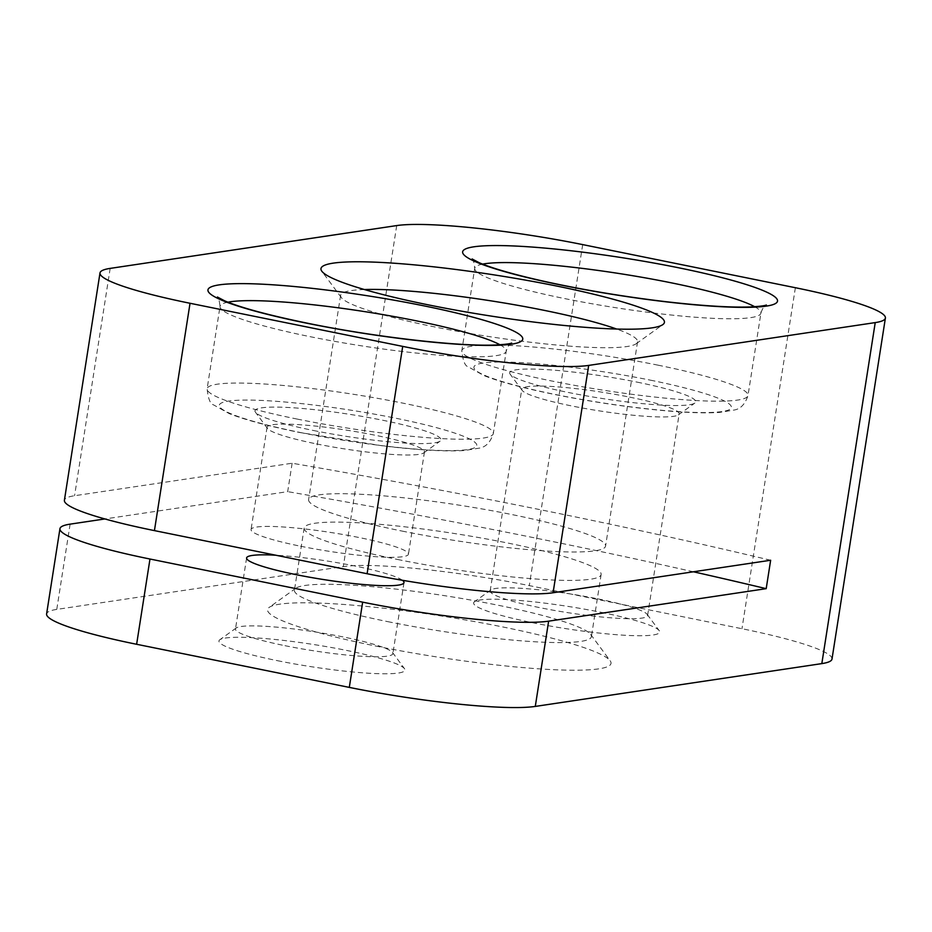 <?xml version="1.0" encoding="UTF-8"?>
<svg xmlns="http://www.w3.org/2000/svg" width="932" height="932" viewBox="0 0 932 932"><rect width="100%" height="100%" fill="white"/><g stroke="black" fill="none" stroke-linecap="round" stroke-linejoin="round"><path stroke-width="0.7" stroke-dasharray="4.66 3.5" d="M397.591 559.48A150.285 17.79 8.9 0 0 601.128 574.508A150.285 17.79 8.9 0 0 455.399 533.675A150.285 17.79 8.9 0 0 304.17 528.001A150.285 17.79 8.9 0 0 397.591 559.48M387.852 621.656A150.285 17.79 8.9 0 0 591.389 636.684A150.285 17.79 8.9 0 0 590.655 634.424A150.285 17.79 8.9 0 0 445.671 595.851A150.285 17.79 8.9 0 0 295.828 588.255A150.285 17.79 8.9 0 0 294.442 590.177A150.285 17.79 8.9 0 0 387.852 621.656M831.996 659.064A144.844 17.149 8.9 0 0 741.965 628.727L529.294 585.611A144.844 17.149 8.9 0 0 343.314 566.586L56.77 609.4A144.844 17.149 8.9 0 0 46.6 613.943M770.648 560.249A1158.709 137.19 8.9 0 0 292.135 463.227L74.572 495.731A144.844 17.149 8.9 0 0 64.401 500.274M292.135 463.227L287.685 491.642L104.908 518.949M277.456 660.683A94.144 11.149 8.9 0 0 404.5 668.687A94.144 11.149 8.9 0 0 313.676 644.525A94.144 11.149 8.9 0 0 219.812 639.76A94.144 11.149 8.9 0 0 277.456 660.683M601.14 612.324A94.144 11.149 -171.1 0 1 659.204 630.626A94.144 11.149 -171.1 0 1 564.92 628.494A94.144 11.149 -171.1 0 1 474.505 601.699A94.144 11.149 -171.1 0 1 601.14 612.324M375.619 646.016A173.806 20.574 8.9 0 0 610.169 660.776A173.806 20.574 8.9 0 0 442.479 616.18A173.806 20.574 8.9 0 0 269.185 607.384A173.806 20.574 8.9 0 0 375.619 646.016M693.408 571.782A1158.709 137.19 8.9 0 0 287.685 491.642M402.438 580.287A79.663 9.437 8.9 0 0 275.802 555.216M300.57 546.222A79.663 9.437 8.9 0 0 408.449 554.191A79.663 9.437 8.9 0 0 331.21 532.545A79.663 9.437 8.9 0 0 251.046 529.539A79.663 9.437 8.9 0 0 300.57 546.222M402.042 531.065A150.285 17.79 8.9 0 0 605.579 546.082A150.285 17.79 8.9 0 0 459.849 505.26A150.285 17.79 8.9 0 0 308.62 499.587A150.285 17.79 8.9 0 0 402.042 531.065M364.424 289.537A150.285 17.79 8.9 0 0 340.611 295.316A150.285 17.79 8.9 0 0 341.345 297.576A150.285 17.79 8.9 0 0 434.032 326.794A150.285 17.79 8.9 0 0 636.172 343.745A150.285 17.79 8.9 0 0 637.558 341.823A150.285 17.79 8.9 0 0 616.658 329.043M637.185 382.143A94.144 11.149 -171.1 0 1 694.841 403.067A94.144 11.149 -171.1 0 1 600.965 398.302A94.144 11.149 -171.1 0 1 510.142 374.151A94.144 11.149 -171.1 0 1 637.185 382.143M629.659 397.137A79.663 9.437 -171.1 0 1 679.172 413.831A79.663 9.437 -171.1 0 1 678.438 414.857A79.663 9.437 -171.1 0 1 599.008 410.826A79.663 9.437 -171.1 0 1 522.153 390.38A79.663 9.437 -171.1 0 1 521.769 389.18A79.663 9.437 -171.1 0 1 629.659 397.137M598.064 598.903A79.663 9.437 -171.1 0 1 647.192 614.398A79.663 9.437 -171.1 0 1 647.577 615.598A79.663 9.437 -171.1 0 1 567.413 612.592A79.663 9.437 -171.1 0 1 490.174 590.946A79.663 9.437 -171.1 0 1 490.908 589.921A79.663 9.437 -171.1 0 1 598.064 598.903M284.994 645.69A79.663 9.437 8.9 0 0 392.873 653.647A79.663 9.437 8.9 0 0 392.488 652.447A79.663 9.437 8.9 0 0 315.633 632.013A79.663 9.437 8.9 0 0 236.204 627.982A79.663 9.437 8.9 0 0 235.47 629.007A79.663 9.437 8.9 0 0 284.994 645.69M313.502 430.502A94.144 11.149 8.9 0 0 440.137 441.127A94.144 11.149 8.9 0 0 349.721 414.344A94.144 11.149 8.9 0 0 255.438 412.2A94.144 11.149 8.9 0 0 313.502 430.502M316.589 443.923A79.663 9.437 8.9 0 0 423.734 452.905A79.663 9.437 8.9 0 0 424.468 451.88A79.663 9.437 8.9 0 0 347.228 430.246A79.663 9.437 8.9 0 0 267.065 427.24A79.663 9.437 8.9 0 0 267.461 428.44A79.663 9.437 8.9 0 0 316.589 443.923M70.121 524.145L56.77 609.4M110.174 268.393L74.572 495.731M396.717 225.579L343.314 566.586M582.698 244.603L529.294 585.611M795.369 287.72L741.965 628.727M754.687 306.721A144.844 17.149 -171.1 0 1 760.92 313.082A144.844 17.149 -171.1 0 1 615.167 307.618A144.844 17.149 -171.1 0 1 474.726 268.265A144.844 17.149 -171.1 0 1 482.613 264.117M657.98 365.158A144.844 17.149 -171.1 0 1 748.012 395.494A144.844 17.149 -171.1 0 1 602.27 390.03A144.844 17.149 -171.1 0 1 461.829 350.677A144.844 17.149 -171.1 0 1 657.98 365.158M650.454 380.163A130.352 15.436 -171.1 0 1 682.422 411.862A130.352 15.436 -171.1 0 1 475.215 369.853A130.352 15.436 -171.1 0 1 650.454 380.163M300.244 432.483A130.352 15.436 8.9 0 0 475.471 442.793A130.352 15.436 8.9 0 0 268.276 400.783A130.352 15.436 8.9 0 0 300.244 432.483M297.157 419.074A144.844 17.149 8.9 0 0 493.319 433.555A144.844 17.149 8.9 0 0 352.878 394.201A144.844 17.149 8.9 0 0 207.125 388.737A144.844 17.149 8.9 0 0 297.157 419.074M227.909 302.178A144.844 17.149 8.9 0 0 220.034 306.325A144.844 17.149 8.9 0 0 310.065 336.662A144.844 17.149 8.9 0 0 506.216 351.143A144.844 17.149 8.9 0 0 499.983 344.782M304.17 528.001L294.442 590.177M601.128 574.508L591.389 636.684M295.828 588.255L269.185 607.384M590.655 634.424L610.169 660.776M636.172 343.745L662.815 324.616M341.345 297.576L321.831 271.224M472.116 258.98C472.932 258.013 473.805 261.111 474.726 268.265L461.829 350.677C462.866 360.626 464.963 365.985 468.097 366.742L483.941 375.584C496.162 380.419 513.206 385.312 535.05 390.287C567.39 397.556 601.606 403.416 637.709 407.843C673.032 412.072 700.235 413.61 719.318 412.445L733.892 410.08C740.427 409.125 745.134 404.255 748.012 395.494L760.92 313.082C762.574 308.212 764.345 305.533 766.255 305.044M678.438 414.857L694.841 403.067M522.153 390.38L510.142 374.151M647.577 615.598L679.172 413.831M490.174 590.946L521.769 389.18M490.908 589.921L474.505 601.699M647.192 614.398L659.204 630.626M236.204 627.982L219.812 639.76M392.488 652.447L404.5 668.687M246.596 557.953L235.47 629.007M403.999 582.605L392.873 653.647M423.734 452.905L440.137 441.127M267.461 428.44L255.438 412.2M511.552 343.093C509.653 343.593 507.87 346.273 506.216 351.143L493.319 433.555C490.43 442.316 485.723 447.174 479.199 448.141L464.625 450.505C445.531 451.659 418.328 450.133 383.017 445.904L299.591 432.471C268.905 426.239 245.535 419.994 229.482 413.726L213.44 404.826C210.213 403.987 208.116 398.628 207.125 388.737L220.034 306.325C219.113 299.207 218.239 296.108 217.412 297.04M340.611 295.316L308.62 499.587M637.558 341.823L605.579 546.082M267.065 427.24L251.046 529.539M424.468 451.88L408.449 554.191"/><path stroke-width="1.4" d="M104.908 518.949L70.121 524.145A144.844 17.149 8.9 0 0 59.951 528.689A144.844 17.149 8.9 0 0 149.982 559.025L362.653 602.154A144.844 17.149 8.9 0 0 548.633 621.166L766.197 588.663A1158.709 137.19 8.9 0 0 693.408 571.782M59.951 528.689L46.6 613.943A144.844 17.149 8.9 0 0 136.631 644.28L349.302 687.397A144.844 17.149 8.9 0 0 535.283 706.421L821.826 663.607A144.844 17.149 8.9 0 0 831.996 659.064L885.4 318.057A144.844 17.149 8.9 0 0 795.369 287.72L582.698 244.603A144.844 17.149 8.9 0 0 396.717 225.579L110.174 268.393A144.844 17.149 8.9 0 0 100.004 272.936A144.844 17.149 8.9 0 0 190.035 303.273L402.706 346.389A144.844 17.149 8.9 0 0 588.686 365.414L875.23 322.6A144.844 17.149 8.9 0 0 885.4 318.057M100.004 272.936L64.401 500.274A144.844 17.149 8.9 0 0 154.432 530.611L367.103 573.728A144.844 17.149 8.9 0 0 553.084 592.752L770.648 560.249L766.197 588.663M429.023 305.009A173.806 20.574 8.9 0 0 662.815 324.616A173.806 20.574 8.9 0 0 495.882 275.161A173.806 20.574 8.9 0 0 321.831 271.224A173.806 20.574 8.9 0 0 429.023 305.009M275.802 555.216A79.663 9.437 8.9 0 0 246.596 557.953A79.663 9.437 8.9 0 0 296.12 574.648A79.663 9.437 8.9 0 0 403.999 582.605A79.663 9.437 8.9 0 0 402.438 580.287M616.658 329.043A150.285 17.79 8.9 0 0 364.424 289.537M149.982 559.025L136.631 644.28M362.653 602.154L349.302 687.397M548.633 621.166L535.283 706.421M190.035 303.273L154.432 530.611M402.706 346.389L367.103 573.728M588.686 365.414L553.084 592.752M875.23 322.6L821.826 663.607M306.978 323.241A159.325 18.861 8.9 0 0 521.163 335.835A159.325 18.861 8.9 0 0 267.915 284.493A159.325 18.861 8.9 0 0 306.978 323.241M678.414 267.74A159.325 18.861 -171.1 0 1 717.489 306.5A159.325 18.861 -171.1 0 1 464.241 255.147A159.325 18.861 -171.1 0 1 678.414 267.74M482.613 264.117A144.844 17.149 -171.1 0 1 670.889 282.745A144.844 17.149 -171.1 0 1 754.687 306.721M499.983 344.782A144.844 17.149 8.9 0 0 365.775 311.789A144.844 17.149 8.9 0 0 227.909 302.178M766.255 305.044C766.652 304.694 766.652 306.104 749.957 306.954C730.152 307.595 702.309 305.859 666.45 301.758C625.558 296.912 586.088 290.4 548.051 282.198C515.827 275.08 492.888 268.591 479.246 262.731L472.116 258.98M511.552 343.093C511.959 342.743 511.948 344.153 495.253 345.015C458.975 346.657 374.21 336.988 307.63 323.253C268.544 315.191 240.899 307.723 224.705 300.861L217.412 297.04"/></g></svg>
